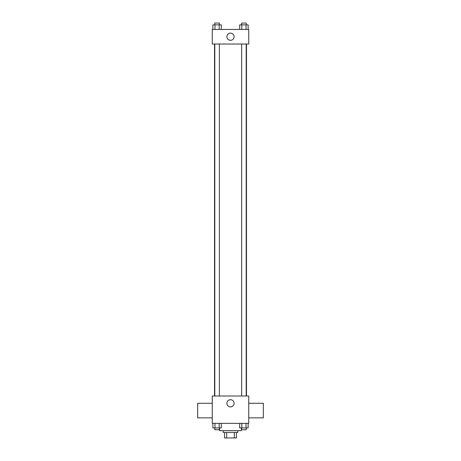 <?xml version="1.0" encoding="UTF-8"?>
<svg xmlns="http://www.w3.org/2000/svg" width="461" height="461" viewBox="0 0 461 461"><rect width="100%" height="100%" fill="white"/><g stroke="black" fill="none" stroke-linecap="round" stroke-linejoin="round"><path stroke-width="0.69" d="M234.338 432.481L234.338 437.95L224.57 437.95L224.57 432.481M234.338 437.95L236.43 437.95L236.43 432.481L236.43 437.95M237.795 430.655L237.795 432.481L223.205 432.481L223.205 430.655M226.662 432.481L226.662 437.95M219.557 427.917L219.557 430.655L241.443 430.655L241.443 427.917M248.738 423.359L212.262 423.359L212.262 396.005L248.738 396.005L248.738 423.359M234.084 403.3A3.584 3.584 0 0 1 228.708 406.406A3.584 3.584 0 0 1 228.708 400.194A3.584 3.584 0 0 1 234.084 403.3M248.738 417.862L263.329 417.862L263.329 403.271L248.738 403.271M212.262 403.271L197.671 403.271L197.671 417.862L212.262 417.862M246.474 44.026L246.474 396.005M241.645 396.005L241.645 44.026M219.355 44.026L219.355 396.005M248.738 44.026L212.262 44.026L212.262 29.435L248.738 29.435L248.738 44.026M234.084 36.73A3.584 3.584 0 0 1 228.708 39.836A3.584 3.584 0 0 1 228.708 33.624A3.584 3.584 0 0 1 234.084 36.73M248.133 29.435L248.133 24.871L239.708 24.871L239.708 29.435M246.03 24.871L246.03 29.435M241.818 24.871L241.818 29.435M241.645 24.871L241.645 23.05L246.203 23.05L246.203 24.871M221.292 29.435L221.292 24.871L212.867 24.871L212.867 29.435M219.182 24.871L219.182 29.435M214.97 24.871L214.97 29.435M214.797 24.871L214.797 23.05L219.355 23.05L219.355 24.871M248.133 423.359L248.133 427.917L239.708 427.917L239.708 423.359M246.03 423.359L246.03 427.917M241.818 423.359L241.818 427.917M246.203 427.917L246.203 429.744L241.645 429.744L241.645 427.917M221.292 423.359L221.292 427.917L212.867 427.917L212.867 423.359M219.182 423.359L219.182 427.917M214.97 423.359L214.97 427.917M219.355 427.917L219.355 429.744L214.797 429.744L214.797 427.917M214.526 44.026L214.526 396.005M246.203 396.005L246.203 44.026M214.797 44.026L214.797 396.005"/></g></svg>
